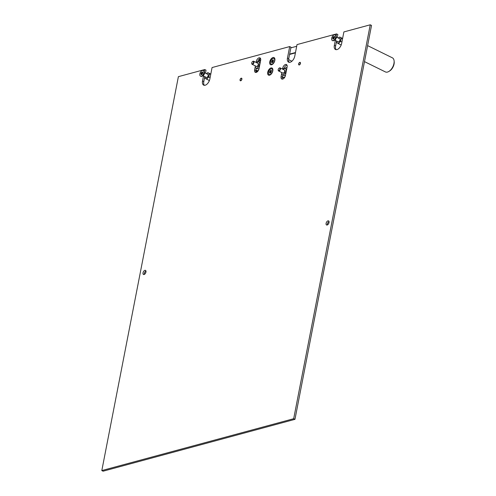 <?xml version="1.0" encoding="UTF-8"?>
<svg xmlns="http://www.w3.org/2000/svg" width="496" height="496" viewBox="0 0 496 496"><rect width="100%" height="100%" fill="white"/><g stroke="black" fill="none" stroke-linecap="round" stroke-linejoin="round"><path stroke-width="0.74" d="M255.942 72.137L257.058 71.591M255.831 71.3L256.761 70.965L255.831 71.362M255.831 71.381L256.265 71.536L255.862 71.759M256.897 70.593L255.955 70.922L256.804 70.544M260.369 58.435A1.711 0.949 116.2 0 1 258.893 59.799A1.711 0.949 116.2 0 1 258.67 59.743A1.711 0.949 116.2 0 1 258.645 59.731M258.937 59.377A1.401 0.781 -63.8 0 0 259.743 58.708M295.473 52.533L289.627 54.114M296.689 46.283L290.842 47.864M259.303 60.053L259.067 61.275M257.226 70.754L256.971 72.044M289.559 54.455L295.405 52.88M282.385 77.085L284.22 77.984M288.616 59.601L291.915 61.219M241.887 79.242A1.426 0.794 -63.8 0 0 241.602 78.213A1.426 0.794 -63.8 0 0 240.058 79.738A1.426 0.794 -63.8 0 0 240.343 80.767A1.426 0.794 -63.8 0 0 241.887 79.242M300.471 63.407A1.426 0.794 -63.8 0 0 300.185 62.378A1.426 0.794 -63.8 0 0 298.642 63.903A1.426 0.794 -63.8 0 0 298.927 64.933A1.426 0.794 -63.8 0 0 300.471 63.407M274.834 60.462A3.956 2.201 -63.8 0 0 274.908 59.16A3.956 2.201 -63.8 0 0 272.496 57.734A3.956 2.201 -63.8 0 0 269.75 61.839A3.956 2.201 -63.8 0 0 272.31 64.443A3.956 2.201 -63.8 0 0 274.834 60.462M272.806 70.885A3.956 2.201 -63.8 0 0 272.881 69.583A3.956 2.201 -63.8 0 0 270.469 68.157A3.956 2.201 -63.8 0 0 267.722 72.261A3.956 2.201 -63.8 0 0 270.283 74.865A3.956 2.201 -63.8 0 0 272.806 70.885M145.954 272.031A2.282 1.271 -63.8 0 0 145.495 270.382A2.282 1.271 -63.8 0 0 143.028 272.825A2.282 1.271 -63.8 0 0 143.48 274.474A2.282 1.271 -63.8 0 0 145.954 272.031M144.293 274.437A2.282 1.271 116.2 0 1 144.299 273.451A2.282 1.271 116.2 0 1 145.96 271.052M329.034 222.549A2.282 1.271 -63.8 0 0 328.581 220.894A2.282 1.271 -63.8 0 0 326.108 223.336A2.282 1.271 -63.8 0 0 326.566 224.986A2.282 1.271 -63.8 0 0 329.034 222.549M327.379 224.948A2.282 1.271 116.2 0 1 327.385 223.969A2.282 1.271 116.2 0 1 329.046 221.563M204.296 71.852L204.743 69.539L178.38 76.663L101.81 470.574L293.682 418.711L370.252 24.8L343.889 31.924L341.657 43.388A5.704 3.168 -63.8 0 1 335.476 49.495A5.704 3.168 -63.8 0 1 334.335 45.372L335.302 40.393M370.252 24.8L371.529 25.426L294.959 419.337L103.087 471.2L101.81 470.574M289.311 62.347A5.704 3.168 -63.8 0 1 288.74 58.664L290.972 47.201L289.695 46.574L212.065 67.555L209.839 79.019A5.704 3.168 -63.8 0 1 203.658 85.126A5.704 3.168 -63.8 0 1 202.517 80.997L203.484 76.024M336.114 36.22L336.561 33.908L297.017 44.597L294.791 56.06A5.704 3.168 -63.8 0 1 288.61 62.161A5.704 3.168 -63.8 0 1 287.463 58.038L289.695 46.574M336.561 33.908L337.838 34.534L337.255 37.541M336.183 49.681A5.704 3.168 116.2 0 1 335.612 45.998L336.579 41.019M204.358 85.306A5.704 3.168 116.2 0 1 203.794 81.629L204.761 76.651M205.437 73.172L206.02 70.165L204.743 69.539M260.493 58.41A3.422 1.903 -63.8 0 0 257.529 62.167L257.529 62.186M256.351 68.225L255.911 70.5A3.422 1.903 -63.8 0 0 256.066 72.441M282.813 74.896L282.367 77.171A3.422 1.903 -63.8 0 0 282.528 79.112M286.948 65.081A3.422 1.903 -63.8 0 0 283.991 68.839L282.714 68.206L282.54 69.105M293.682 418.711L294.959 419.337M255.248 66.731L254.634 69.874A3.422 1.903 -63.8 0 0 255.322 72.348A3.422 1.903 -63.8 0 0 259.03 68.684L260.648 60.351A3.422 1.903 -63.8 0 0 259.966 57.871A3.422 1.903 -63.8 0 0 256.258 61.535L256.079 62.434M281.703 73.402L281.096 76.545A3.422 1.903 -63.8 0 0 281.778 79.019A3.422 1.903 -63.8 0 0 285.485 75.355L287.11 67.022A3.422 1.903 -63.8 0 0 286.421 64.542A3.422 1.903 -63.8 0 0 282.714 68.206M271.355 64.164A3.137 1.742 -63.8 0 0 271.517 64.269A3.137 1.742 -63.8 0 0 272.633 64.213M274.927 59.557A3.137 1.742 -63.8 0 0 274.672 58.974A3.137 1.742 -63.8 0 0 274.288 58.64A3.137 1.742 -63.8 0 0 274.108 58.571M271.628 61.516L271.659 62.546L272.44 62.62L273.228 61.64L273.42 59.991L272.682 59.948L271.628 61.516M273.364 60.524L272.589 62M270.791 63.761A3.137 1.742 -63.8 0 0 271.176 64.102A3.137 1.742 -63.8 0 0 273.91 62.453A3.137 1.742 -63.8 0 0 274.338 58.807A3.137 1.742 -63.8 0 0 273.947 58.472A3.137 1.742 -63.8 0 0 271.213 60.121A3.137 1.742 -63.8 0 0 270.791 63.761M272.639 62.025L271.703 61.566L272.639 62.025L272.695 62.508M269.328 74.586A3.137 1.742 -63.8 0 0 269.489 74.685A3.137 1.742 -63.8 0 0 270.605 74.636M272.899 69.979A3.137 1.742 -63.8 0 0 272.757 69.576A3.137 1.742 -63.8 0 0 272.261 69.062A3.137 1.742 -63.8 0 0 272.081 68.994M269.638 71.79L269.576 72.875L270.32 73.098L271.132 72.187L271.442 70.482L270.748 70.32L269.638 71.79M270.928 70.655L271.442 70.909L270.568 72.968L270.146 72.757M268.652 74.003A3.137 1.742 -63.8 0 0 269.148 74.518A3.137 1.742 -63.8 0 0 271.796 73.017A3.137 1.742 -63.8 0 0 272.416 69.409A3.137 1.742 -63.8 0 0 271.92 68.894A3.137 1.742 -63.8 0 0 269.278 70.395A3.137 1.742 -63.8 0 0 268.652 74.003M300.322 63.469A1.197 0.663 -63.8 0 0 299.813 62.552A1.197 0.663 -63.8 0 0 298.79 63.841A1.197 0.663 -63.8 0 0 298.84 64.53A1.197 0.663 -63.8 0 0 299.621 64.61A1.197 0.663 -63.8 0 0 300.322 63.469M299.975 62.546A1.426 0.794 116.2 0 1 300.161 62.484A1.426 0.794 116.2 0 1 300.322 62.477M299.088 64.976A1.426 0.794 116.2 0 1 298.995 64.846A1.426 0.794 116.2 0 1 298.933 64.66M241.738 79.304A1.197 0.663 -63.8 0 0 241.23 78.387A1.197 0.663 -63.8 0 0 240.207 79.676A1.197 0.663 -63.8 0 0 240.25 80.371A1.197 0.663 -63.8 0 0 241.031 80.451A1.197 0.663 -63.8 0 0 241.738 79.304M241.385 78.38A1.426 0.794 116.2 0 1 241.571 78.318A1.426 0.794 116.2 0 1 241.732 78.312M240.504 80.817A1.426 0.794 116.2 0 1 240.411 80.681A1.426 0.794 116.2 0 1 240.343 80.495M252.129 64.3L256.401 66.408A1.711 0.949 -63.8 0 0 258.255 64.573A1.711 0.949 -63.8 0 0 257.914 63.339L253.642 61.231A1.711 0.949 116.2 0 1 253.983 62.471A1.711 0.949 116.2 0 1 252.129 64.3A1.711 0.949 116.2 0 1 251.751 63.631A1.711 0.949 116.2 0 1 251.745 63.463M252.743 61.442A1.711 0.949 116.2 0 1 252.873 61.349A1.711 0.949 116.2 0 1 253.642 61.231M253.499 62.403A1.364 0.756 -63.8 0 0 252.619 61.51A1.364 0.756 -63.8 0 0 251.751 62.88A1.364 0.756 -63.8 0 0 251.726 63.327A1.364 0.756 -63.8 0 0 252.557 63.817A1.364 0.756 -63.8 0 0 253.499 62.403M258.05 63.432A1.711 0.949 116.2 0 1 258.205 63.482A1.711 0.949 116.2 0 1 258.546 64.722A1.711 0.949 116.2 0 1 256.692 66.551A1.711 0.949 116.2 0 1 256.556 66.458M258.162 61.932A5.245 2.914 116.2 0 1 260.549 60.859M256.785 62.781A3.367 1.872 116.2 0 1 258.962 62.012A3.367 1.872 116.2 0 1 259.631 64.443A3.367 1.872 116.2 0 1 255.986 68.045A3.367 1.872 116.2 0 1 255.273 65.85M258.205 63.482L258.23 63.494A1.711 0.949 116.2 0 1 258.23 63.494A1.711 0.949 116.2 0 1 258.571 64.728A1.711 0.949 116.2 0 1 256.717 66.563A1.711 0.949 116.2 0 1 256.705 66.557L256.692 66.551M258.397 70.389A5.245 2.914 116.2 0 1 256.599 70.444L257.281 70.779A5.245 2.914 -63.8 0 0 258.044 70.953M259.079 68.442A3.367 1.872 116.2 0 1 257.43 68.758L255.986 68.045M256.599 70.444A5.245 2.914 116.2 0 1 256.017 69.967M278.585 70.971L282.856 73.079A1.711 0.949 -63.8 0 0 284.71 71.244A1.711 0.949 -63.8 0 0 284.369 70.01L280.097 67.902A1.711 0.949 116.2 0 1 280.438 69.142A1.711 0.949 116.2 0 1 278.585 70.971A1.711 0.949 116.2 0 1 278.213 70.302A1.711 0.949 116.2 0 1 278.2 70.134M279.198 68.113A1.711 0.949 116.2 0 1 279.335 68.02A1.711 0.949 116.2 0 1 280.097 67.902M279.961 69.074A1.364 0.756 -63.8 0 0 279.074 68.181A1.364 0.756 -63.8 0 0 278.206 69.552A1.364 0.756 -63.8 0 0 278.182 69.998A1.364 0.756 -63.8 0 0 279.012 70.488A1.364 0.756 -63.8 0 0 279.961 69.074M284.506 70.103A1.711 0.949 116.2 0 1 284.661 70.153A1.711 0.949 116.2 0 1 284.685 70.165A1.711 0.949 116.2 0 1 285.026 71.399A1.711 0.949 116.2 0 1 283.154 73.222A1.711 0.949 116.2 0 1 283.018 73.129M284.623 68.603A5.245 2.914 116.2 0 1 287.01 67.53M283.241 69.452A3.367 1.872 116.2 0 1 285.417 68.684A3.367 1.872 116.2 0 1 286.093 71.114A3.367 1.872 116.2 0 1 282.447 74.716A3.367 1.872 116.2 0 1 281.728 72.521M284.685 70.165L284.661 70.153A1.711 0.949 116.2 0 1 285.008 71.393A1.711 0.949 116.2 0 1 283.173 73.234A1.711 0.949 116.2 0 1 283.16 73.228L283.173 73.234M284.853 77.06A5.245 2.914 116.2 0 1 283.061 77.116L283.737 77.45A5.245 2.914 -63.8 0 0 284.499 77.624M285.535 75.113A3.367 1.872 116.2 0 1 283.892 75.429L282.447 74.716M283.061 77.116A5.245 2.914 116.2 0 1 282.472 76.638M205.84 77.184A1.879 1.048 -63.8 0 0 206.156 77.531A1.879 1.048 -63.8 0 0 208.196 75.516A1.879 1.048 -63.8 0 0 207.818 74.152A1.879 1.048 -63.8 0 0 207.353 74.115M204.91 76.725L204.805 77.258A3.28 1.823 116.2 0 0 204.916 77.984L209.362 80.637M204.916 77.984A3.28 1.823 116.2 0 0 205.053 78.3L204.991 78.207M206.429 73.662L207.973 72.701L209.665 73.811L208.828 76.173L209.021 77.122L210.106 77.655M209.021 77.122L208.128 77.469L206.683 79.317M209.665 73.811L210.75 74.344M207.08 73.048A3.28 1.823 116.2 0 1 207.421 72.893L207.973 72.701L210.8 74.09M206.894 78.635A3.28 1.823 116.2 0 1 205.945 78.889M208.828 76.173A3.28 1.823 116.2 0 1 208.128 77.469M208.928 73.383A3.28 1.823 116.2 0 1 209.169 74.419M207.421 72.893A3.28 1.823 116.2 0 1 208.029 72.794M200.682 76.21A3.137 1.742 -63.8 0 0 200.843 76.31A3.137 1.742 -63.8 0 0 202.244 76.105L203.298 75.442A1.711 0.949 -63.8 0 0 204.389 73.724A1.711 0.949 -63.8 0 0 204.42 73.16L204.302 71.92A3.137 1.742 -63.8 0 0 203.608 70.68A3.137 1.742 -63.8 0 0 203.434 70.618M202.244 76.105A3.137 1.742 -63.8 0 0 204.24 72.949A3.137 1.742 -63.8 0 0 204.302 71.92M201.457 72.503L200.861 73.606L201.14 74.735L201.946 74.518L202.845 72.807L202.635 71.92L201.457 72.503M202.61 72.621L201.804 74.245M199.869 73.873A3.137 1.742 -63.8 0 0 200.502 76.142A3.137 1.742 -63.8 0 0 203.899 72.782A3.137 1.742 -63.8 0 0 203.273 70.513A3.137 1.742 -63.8 0 0 199.869 73.873M201.122 73.929L201.81 74.369M367.604 45.62L392.367 57.815A7.868 4.377 116.2 0 1 394.103 60.915L394.19 61.808A6.845 3.807 116.2 0 1 394.053 64.058A6.845 3.807 116.2 0 1 389.695 70.934L388.932 71.412A7.868 4.377 116.2 0 1 385.417 71.932L364.492 61.628M394.103 60.915A7.868 4.377 116.2 0 1 393.948 63.507A7.868 4.377 116.2 0 1 388.932 71.412M337.658 41.552A1.879 1.048 -63.8 0 0 337.974 41.9A1.879 1.048 -63.8 0 0 340.014 39.885A1.879 1.048 -63.8 0 0 339.636 38.521A1.879 1.048 -63.8 0 0 339.171 38.483M336.728 41.094L336.623 41.633A3.28 1.823 116.2 0 0 336.734 42.352L336.809 42.6M338.253 38.031L339.791 37.07L341.484 38.18L340.653 40.542L340.839 41.49L339.952 41.838L338.501 43.685L341.18 45.006M338.501 43.685L336.871 42.668A3.28 1.823 116.2 0 1 336.734 42.352M340.839 41.49L341.924 42.024M341.484 38.18L342.569 38.713M338.898 37.417A3.28 1.823 116.2 0 1 339.239 37.262L339.791 37.07L342.618 38.459M338.712 43.003A3.28 1.823 116.2 0 1 337.764 43.257M340.653 40.542A3.28 1.823 116.2 0 1 339.952 41.838M340.746 37.752A3.28 1.823 116.2 0 1 340.994 38.793M339.239 37.262A3.28 1.823 116.2 0 1 339.847 37.163M332.5 40.579A3.137 1.742 -63.8 0 0 332.661 40.678A3.137 1.742 -63.8 0 0 334.062 40.474L335.116 39.81A1.711 0.949 -63.8 0 0 336.207 38.093A1.711 0.949 -63.8 0 0 336.238 37.529L336.121 36.289A3.137 1.742 -63.8 0 0 335.432 35.055A3.137 1.742 -63.8 0 0 335.253 34.987M334.062 40.474A3.137 1.742 -63.8 0 0 336.059 37.324A3.137 1.742 -63.8 0 0 336.121 36.289M333.275 36.871L332.68 37.975L332.959 39.11L333.765 38.886L334.664 37.175L334.453 36.289L333.275 36.871M333.783 36.661L334.428 36.977L333.622 38.614M331.694 38.242A3.137 1.742 -63.8 0 0 332.32 40.511A3.137 1.742 -63.8 0 0 335.718 37.157A3.137 1.742 -63.8 0 0 335.091 34.887A3.137 1.742 -63.8 0 0 331.694 38.242M332.94 38.297L333.628 38.738M288.74 58.664L287.463 58.038M281.096 76.545L282.367 77.171M254.634 69.874L255.911 70.5M257.529 62.167L256.258 61.535M335.612 45.998L334.335 45.372M203.794 81.629L202.517 80.997M272.112 62.353L271.703 62.155M272.831 61.392L271.895 60.934M273.246 60.822L272.31 60.357M270.624 72.304L269.688 71.846M270.587 72.931L269.65 72.472M270.878 71.684L269.942 71.226M271.312 71.157L270.376 70.692M202.387 73.073L201.45 72.608M201.45 74.543L201.109 74.375M202.039 73.712L201.103 73.247M202.604 72.559L202.083 72.298M202.684 72.236L202.349 72.075M334.205 37.442L333.269 36.983M333.269 38.911L332.928 38.744M333.858 38.08L332.921 37.615M334.422 36.927L333.901 36.667M334.502 36.611L334.168 36.444M258.67 59.743L260.586 60.686M271.176 64.102L271.517 64.269M273.947 58.472L274.288 58.64M273.389 60.481L272.856 60.221M272.657 62.546L272.267 62.353M269.148 74.518L269.489 74.685M271.92 68.894L272.261 69.062M299.813 62.552L300.161 62.484M298.84 64.53L298.995 64.846M241.23 78.387L241.571 78.318M240.25 80.371L240.411 80.681M260.208 62.626L258.962 62.012M286.663 69.297L285.417 68.684M206.621 77.568L202.858 75.714M200.502 76.142L200.843 76.31M203.273 70.513L203.608 70.68M208.134 74.499L204.371 72.645M201.996 74.338L201.06 73.879M202.61 72.608L201.965 72.292M338.439 41.937L334.682 40.083M332.32 40.511L332.661 40.678M335.091 34.887L335.432 35.055M339.952 38.868L336.189 37.014M333.814 38.707L332.884 38.248"/></g></svg>
